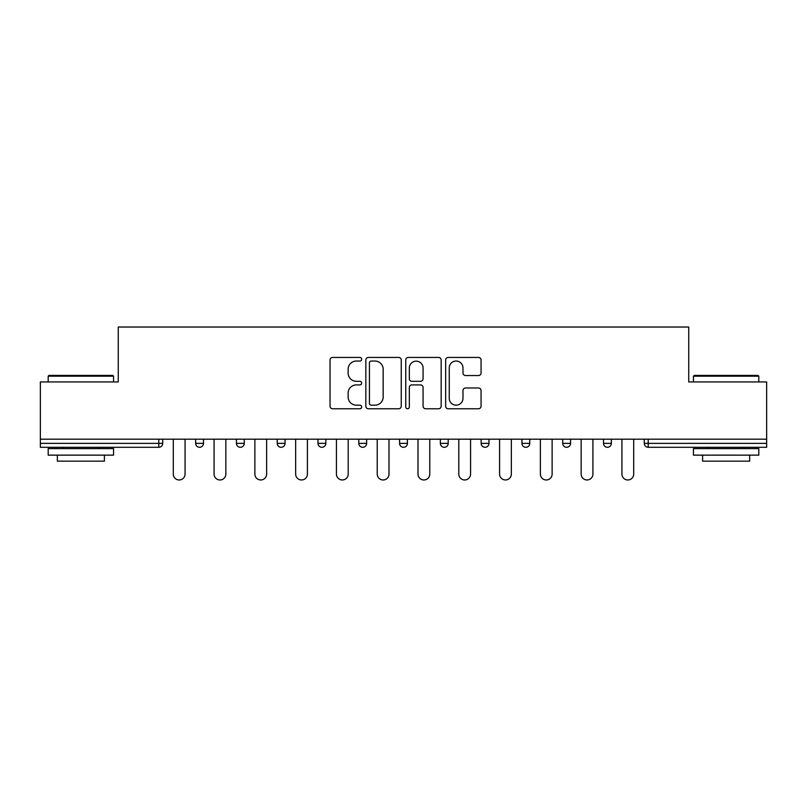 <?xml version="1.0" encoding="UTF-8"?>
<svg xmlns="http://www.w3.org/2000/svg" width="807" height="807" viewBox="0 0 807 807"><rect width="100%" height="100%" fill="white"/><g stroke="black" fill="none" stroke-linecap="round" stroke-linejoin="round"><path stroke-width="1.21" d="M361.667 359.236A1.796 1.796 0 0 0 359.872 357.44L332.605 357.44A2.562 2.562 0 0 0 330.043 360.013L330.043 406.203A2.562 2.562 0 0 0 332.605 408.766L359.872 408.766A1.796 1.796 0 0 0 361.667 406.97A1.796 1.796 0 0 0 359.872 405.175L356.341 405.175A8.211 8.211 0 0 1 348.13 396.963L348.13 393.12A8.211 8.211 0 0 1 356.341 384.899L359.872 384.899A1.796 1.796 0 0 0 361.667 383.103A1.796 1.796 0 0 0 359.872 381.308L356.341 381.308A8.211 8.211 0 0 1 348.13 373.096L348.13 369.253A8.211 8.211 0 0 1 356.341 361.042L359.872 361.042A1.796 1.796 0 0 0 361.667 359.236M478.501 375.537A2.562 2.562 0 0 0 481.063 372.975L481.063 360.013A2.562 2.562 0 0 0 478.501 357.44L448.218 357.44A2.562 2.562 0 0 0 445.656 360.013L445.656 406.203A2.562 2.562 0 0 0 448.218 408.766L478.501 408.766A2.562 2.562 0 0 0 481.063 406.203L481.063 390.548A2.562 2.562 0 0 0 478.501 387.985L465.538 387.985A2.562 2.562 0 0 0 462.976 390.548L462.976 398.315A6.87 6.87 0 0 1 456.106 405.175A6.87 6.87 0 0 1 449.247 398.315L449.247 367.901A6.87 6.87 0 0 1 456.106 361.042A6.87 6.87 0 0 1 462.976 367.901L462.976 372.975A2.562 2.562 0 0 0 465.538 375.537L478.501 375.537M40.35 439.19L40.35 381.933L118.266 381.933L118.266 327.027L688.734 327.027L688.734 381.933L766.65 381.933L766.65 439.19L40.35 439.19L40.35 443.366L158.787 443.366L158.787 439.19M401.25 360.013A2.562 2.562 0 0 0 398.688 357.44L368.406 357.44A2.562 2.562 0 0 0 365.843 360.013L365.843 406.203A2.562 2.562 0 0 0 368.406 408.766L398.688 408.766A2.562 2.562 0 0 0 401.25 406.203L401.25 360.013M408.312 357.44L438.594 357.44A2.562 2.562 0 0 1 441.157 360.013L441.157 406.203A2.562 2.562 0 0 1 438.594 408.766L425.632 408.766A2.562 2.562 0 0 1 423.07 406.203L423.07 387.471A2.562 2.562 0 0 0 420.497 384.899L411.903 384.899A2.562 2.562 0 0 0 409.341 387.471L409.341 406.97A1.796 1.796 0 0 1 407.545 408.766A1.796 1.796 0 0 1 405.75 406.97L405.75 360.013A2.562 2.562 0 0 1 408.312 357.44M158.787 447.29A3.924 3.924 0 0 0 162.711 443.366L158.787 443.366L158.787 447.29A3.924 3.924 0 0 0 162.711 443.366L162.711 439.19L162.711 443.366A3.924 3.924 0 0 1 158.787 447.29L40.35 447.29L40.35 443.366M766.65 439.19L766.65 447.29L648.213 447.29A3.924 3.924 0 0 1 644.289 443.366L644.289 439.19L644.289 443.366L766.65 443.366M195.647 439.19L195.647 443.366L195.647 439.19M199.571 447.29A3.924 3.924 0 0 1 195.647 443.366A3.924 3.924 0 0 0 199.571 447.29A3.924 3.924 0 0 0 203.495 443.366L203.495 439.19L203.495 443.366A3.924 3.924 0 0 1 199.571 447.29A3.924 3.924 0 0 1 195.647 443.366L203.495 443.366A3.924 3.924 0 0 1 199.571 447.29M236.431 439.19L236.431 443.366L236.431 439.19M244.279 439.19L244.279 443.366L244.279 439.19M277.225 439.19L277.225 443.366L277.225 439.19M285.063 439.19L285.063 443.366L285.063 439.19M318.008 439.19L318.008 443.366L318.008 439.19M325.846 439.19L325.846 443.366L325.846 439.19M358.792 439.19L358.792 443.366L358.792 439.19M366.64 439.19L366.64 443.366L366.64 439.19M407.424 439.19L407.424 443.366L399.576 443.366A3.924 3.924 0 0 0 403.5 447.29A3.924 3.924 0 0 1 399.576 443.366L399.576 439.19M440.36 439.19L440.36 443.366L440.36 439.19M448.208 439.19L448.208 443.366L448.208 439.19M481.154 439.19L481.154 443.366L481.154 439.19M488.992 439.19L488.992 443.366A3.924 3.924 0 0 1 485.068 447.29A3.924 3.924 0 0 1 481.154 443.366L488.992 443.366A3.924 3.924 0 0 1 485.068 447.29M521.937 439.19L521.937 443.366L521.937 439.19M529.775 439.19L529.775 443.366L529.775 439.19M562.721 439.19L562.721 443.366L562.721 439.19M570.569 439.19L570.569 443.366L570.569 439.19M603.505 439.19L603.505 443.366L603.505 439.19M611.353 439.19L611.353 443.366L611.353 439.19M240.355 447.29A3.924 3.924 0 0 1 236.431 443.366A3.924 3.924 0 0 0 240.355 447.29A3.924 3.924 0 0 0 244.279 443.366A3.924 3.924 0 0 1 240.355 447.29A3.924 3.924 0 0 1 236.431 443.366L244.279 443.366A3.924 3.924 0 0 1 240.355 447.29M281.139 447.29A3.924 3.924 0 0 1 277.225 443.366A3.924 3.924 0 0 0 281.139 447.29A3.924 3.924 0 0 0 285.063 443.366A3.924 3.924 0 0 1 281.139 447.29A3.924 3.924 0 0 1 277.225 443.366L285.063 443.366A3.924 3.924 0 0 1 281.139 447.29M321.932 447.29A3.924 3.924 0 0 1 318.008 443.366A3.924 3.924 0 0 0 321.932 447.29A3.924 3.924 0 0 0 325.846 443.366A3.924 3.924 0 0 1 321.932 447.29A3.924 3.924 0 0 1 318.008 443.366L325.846 443.366A3.924 3.924 0 0 1 321.932 447.29M362.716 447.29A3.924 3.924 0 0 1 358.792 443.366A3.924 3.924 0 0 0 362.716 447.29A3.924 3.924 0 0 0 366.64 443.366A3.924 3.924 0 0 1 362.716 447.29A3.924 3.924 0 0 1 358.792 443.366L366.64 443.366A3.924 3.924 0 0 1 362.716 447.29M403.5 447.29A3.924 3.924 0 0 0 407.424 443.366A3.924 3.924 0 0 1 403.5 447.29A3.924 3.924 0 0 1 399.576 443.366M444.284 447.29A3.924 3.924 0 0 1 440.36 443.366L448.208 443.366A3.924 3.924 0 0 1 444.284 447.29A3.924 3.924 0 0 0 448.208 443.366A3.924 3.924 0 0 1 444.284 447.29M525.861 447.29A3.924 3.924 0 0 1 521.937 443.366A3.924 3.924 0 0 0 525.861 447.29A3.924 3.924 0 0 0 529.775 443.366A3.924 3.924 0 0 1 525.861 447.29A3.924 3.924 0 0 1 521.937 443.366L529.775 443.366M566.645 447.29A3.924 3.924 0 0 1 562.721 443.366A3.924 3.924 0 0 0 566.645 447.29A3.924 3.924 0 0 0 570.569 443.366A3.924 3.924 0 0 1 566.645 447.29A3.924 3.924 0 0 1 562.721 443.366L570.569 443.366A3.924 3.924 0 0 1 566.645 447.29M607.429 447.29A3.924 3.924 0 0 1 603.505 443.366L611.353 443.366A3.924 3.924 0 0 1 607.429 447.29A3.924 3.924 0 0 0 611.353 443.366M371.23 361.042A1.796 1.796 0 0 0 369.435 362.837L369.435 403.379A1.796 1.796 0 0 0 371.23 405.175L374.952 405.175A8.211 8.211 0 0 0 383.164 396.963L383.164 369.253A8.211 8.211 0 0 0 374.952 361.042L371.23 361.042M423.07 368.032A6.87 6.87 0 0 0 416.2 361.163A6.87 6.87 0 0 0 409.341 368.032L409.341 378.745A2.562 2.562 0 0 0 411.903 381.308L420.497 381.308A2.562 2.562 0 0 0 423.07 378.745L423.07 368.032M173.293 474.092L173.293 439.19L173.293 474.092A5.881 5.881 0 0 0 179.174 479.973A5.881 5.881 0 0 0 185.065 474.092L185.065 439.19M48.198 376.183L48.975 375.396L112.768 375.396L113.555 376.183L48.198 376.183L48.198 381.933M113.555 455.138L48.198 455.138L48.198 448.601L113.555 448.601L113.555 455.138M104.406 455.138L104.406 461.15L57.347 461.15L57.347 455.138M693.445 376.183L694.232 375.396L758.025 375.396L758.802 376.183L693.445 376.183L693.445 381.933M758.802 455.138L693.445 455.138L693.445 448.601L758.802 448.601L758.802 455.138M749.653 455.138L749.653 461.15L702.594 461.15L702.594 455.138M214.077 474.092L214.077 439.19L214.077 474.092A5.881 5.881 0 0 0 219.968 479.973A5.881 5.881 0 0 0 225.849 474.092L225.849 439.19M254.871 474.092L254.871 439.19L254.871 474.092A5.881 5.881 0 0 0 260.752 479.973A5.881 5.881 0 0 0 266.633 474.092L266.633 439.19M295.655 474.092L295.655 439.19L295.655 474.092A5.881 5.881 0 0 0 301.536 479.973A5.881 5.881 0 0 0 307.417 474.092L307.417 439.19M336.438 474.092L336.438 439.19L336.438 474.092A5.881 5.881 0 0 0 342.319 479.973A5.881 5.881 0 0 0 348.2 474.092L348.2 439.19M377.222 474.092L377.222 439.19L377.222 474.092A5.881 5.881 0 0 0 383.103 479.973A5.881 5.881 0 0 0 388.994 474.092L388.994 439.19M418.006 474.092L418.006 439.19L418.006 474.092A5.881 5.881 0 0 0 423.897 479.973A5.881 5.881 0 0 0 429.778 474.092L429.778 439.19M458.8 474.092L458.8 439.19L458.8 474.092A5.881 5.881 0 0 0 464.681 479.973A5.881 5.881 0 0 0 470.562 474.092L470.562 439.19M499.583 474.092L499.583 439.19L499.583 474.092A5.881 5.881 0 0 0 505.464 479.973A5.881 5.881 0 0 0 511.345 474.092L511.345 439.19M540.367 474.092L540.367 439.19L540.367 474.092A5.881 5.881 0 0 0 546.248 479.973A5.881 5.881 0 0 0 552.129 474.092L552.129 439.19M581.151 474.092L581.151 439.19L581.151 474.092A5.881 5.881 0 0 0 587.032 479.973A5.881 5.881 0 0 0 592.923 474.092L592.923 439.19M621.935 474.092L621.935 439.19L621.935 474.092A5.881 5.881 0 0 0 627.826 479.973A5.881 5.881 0 0 0 633.707 474.092L633.707 439.19M648.213 439.19L648.213 447.29M113.555 381.933L113.555 376.183M98.656 448.601L98.656 447.29M63.097 448.601L63.097 447.29M758.802 381.933L758.802 376.183M743.903 448.601L743.903 447.29M708.344 448.601L708.344 447.29"/></g></svg>
